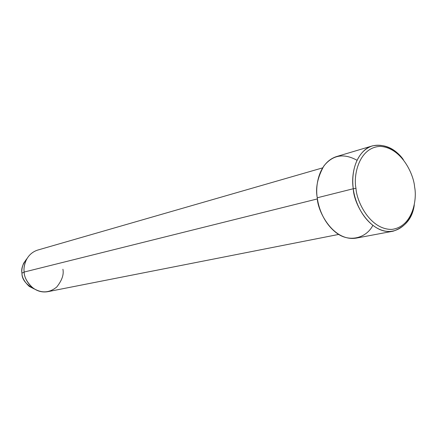 <?xml version="1.0" encoding="UTF-8"?>
<svg xmlns="http://www.w3.org/2000/svg" width="437" height="437" viewBox="0 0 437 437"><rect width="100%" height="100%" fill="white"/><g stroke="black" fill="none" stroke-linecap="round" stroke-linejoin="round"><path stroke-width="0.66" d="M372.805 225.432C366.343 238.209 349.037 242.879 336.157 232.692C323.424 222.755 318.431 207.378 317.267 197.781L353.287 188.74L355.986 188.374C353.14 175.374 359.012 147.094 380.469 146.373C402.007 147.979 413.844 174.898 414.626 187.129C413.844 174.898 402.007 147.979 380.469 146.373C359.012 147.094 353.14 175.374 355.986 188.374C356.559 201.37 369.959 229.578 391.689 229.42C412.85 226.841 417.215 199.272 414.626 187.129C417.215 199.272 412.85 226.841 391.689 229.42C369.959 229.578 356.559 201.37 355.986 188.374L353.287 188.74C354.489 200.217 362.235 221.248 379.655 229.474C397.572 237.406 412.747 220.303 414.287 204.8C412.637 217.943 405.602 226.732 393.18 231.178C369.686 234.959 353.386 202.5 353.287 188.74L317.267 197.781C317.273 210.929 333.06 241.858 356.253 238.11L393.18 231.178M62.906 269.241C64.02 274.54 61.961 280.467 56.717 287.038C49.223 293.101 41.313 293.44 32.999 288.059C27.105 282.488 24.161 277.151 24.172 272.043L317.426 198.906L24.172 272.043C23.778 278.779 32.791 294.281 47.846 291.67L338.724 234.423M21.948 273.158C21.937 277.38 24.379 281.805 29.263 286.421L34.436 289.048C25.958 284.585 21.795 279.287 21.948 273.158C21.031 268.771 22.729 263.893 27.039 258.524L23.647 263.227C22.069 267.034 21.5 270.345 21.948 273.158L24.172 272.043L21.948 273.158M372.515 145.849C384.675 143.68 394.955 148.274 403.351 159.642C394.07 146.034 374.984 139.938 363.879 150.803C352.932 161.428 351.818 178.416 353.287 188.74C351.058 176.695 354.276 151.858 372.515 145.849L336.506 156.577C318.491 162.498 315.164 186.282 317.267 197.781C315.339 188.134 317.519 177.559 323.812 166.049C332.688 154.911 343.761 152.988 357.024 160.281M322.604 167.879L37.768 250.057C25.969 253.771 23.188 266.209 24.172 272.043C23.631 268.646 24.314 264.653 26.22 260.059L23.647 263.227M29.263 286.421L32.999 288.059"/></g></svg>
